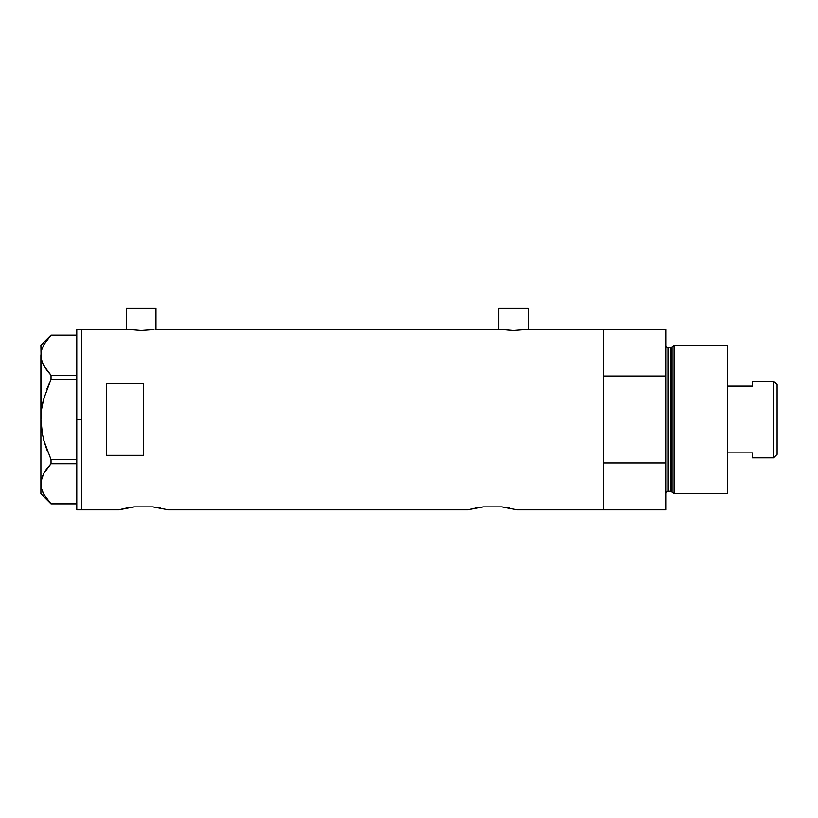 <?xml version="1.0" encoding="UTF-8"?>
<svg xmlns="http://www.w3.org/2000/svg" width="818" height="818" viewBox="0 0 818 818"><rect width="100%" height="100%" fill="white"/><g stroke="black" fill="none" stroke-linecap="round" stroke-linejoin="round"><path stroke-width="1.23" d="M155.972 329.296L155.972 308.161L126.279 308.161L126.279 329.296L126.279 308.161L155.972 308.161L155.972 329.296M528.397 329.296L528.397 308.161L498.704 308.161L498.704 329.296L498.704 308.161L528.397 308.161L528.397 329.296M155.41 329.388L498.387 329.245L156.586 329.194M528.725 329.245L603.377 329.194L529.021 329.194M118.855 509.839L81.728 509.839L81.728 329.194L125.655 329.194L141.115 330.523L153.978 329.603L141.115 330.523L125.655 329.194L81.728 329.194L81.728 509.839L118.855 509.839L134.387 506.874L152.802 506.874L168.344 509.839L467.773 509.839L483.315 506.874L501.72 506.874L517.262 509.839L603.377 509.839L603.377 329.194L603.377 376.065L665.74 376.065L665.74 329.194L665.74 462.968L603.377 462.968L603.377 509.839L516.168 509.553M475.432 508.05L483.315 506.874L501.72 506.874L509.614 508.05M474.317 508.275L467.773 509.839L167.199 509.532M126.504 508.05L134.387 506.874L152.802 506.874L160.696 508.05M499.266 329.388L513.551 330.523L527.845 329.388L513.551 330.523L498.09 329.194M106.473 455.381L106.473 383.652L143.6 383.652L143.6 455.381L106.473 455.381L106.473 383.652L143.6 383.652L143.6 455.381L106.473 455.381L106.473 383.652M119.121 509.767L125.389 508.275M156.77 507.375L156.115 507.283M159.111 507.763L160.522 508.019M505.688 507.375L505.054 507.283M508.029 507.763L509.44 508.019M603.377 509.839L603.377 329.194L603.377 376.065L665.74 376.065L665.74 509.839L603.377 509.839L665.74 509.839L665.74 462.968L603.377 462.968L603.377 509.839M475.626 508.009L477.017 507.753L475.626 508.009M126.698 508.009L128.089 507.753M134.275 506.884L132.588 507.078M168.344 509.839L167.24 509.542M126.841 329.388L125.952 329.245M76.78 509.839L76.78 329.194L76.78 419.522L81.728 419.522L81.728 329.194L81.728 419.522L76.78 419.522L76.78 509.839L81.728 509.839L81.728 419.522L81.728 509.839M41.411 410.8L40.9 419.522L41.626 409.072L43.702 398.918L51.033 379.429L46.923 389.01L51.033 379.429L51.033 375.268L76.78 375.268L51.033 375.268L43.722 365.564L41.636 360.472L40.9 355.227L41.616 350.053L43.681 344.961L51.033 335.175L76.78 335.175L51.033 335.175L43.681 344.961L41.636 349.971M42.546 363.08L41.084 357.855L40.9 345.278L41.074 352.701M51.033 503.857L43.722 494.154L41.636 489.062L40.9 483.806L40.9 493.755L51.002 503.857L76.78 503.857L51.033 503.857L43.722 494.154L41.636 489.062L40.9 483.806L41.616 478.642L43.681 473.55L51.033 463.765L46.933 468.55L51.033 463.765L51.033 459.604L76.78 459.604L51.033 459.604L43.691 440.064L41.626 429.9L43.702 440.115L46.923 450.012L43.691 440.064L41.626 429.9L40.9 419.522L40.9 483.806L41.616 478.642L43.681 473.55L46.912 468.571L43.722 473.469L41.084 481.199M42.536 435.186L40.9 419.522L41.626 409.072L43.16 401.055M43.702 440.115L51.033 459.604L51.033 463.765L76.78 463.765L51.033 463.765L46.933 468.55M42.577 363.161L46.933 370.482L51.033 375.268L51.033 379.429L76.78 379.429L51.033 379.429L43.702 398.918M46.524 498.53L47.035 499.205M42.587 491.761L43.722 494.154M40.9 483.591L40.9 419.951M46.186 469.563L43.712 473.499M42.577 475.871L41.636 478.561M41.084 414.276L40.9 355.227L40.9 419.522M43.691 398.959L42.7 403.09M41.186 351.985L41.616 350.053M40.9 493.755L40.9 483.806M674.093 345.278L672.059 346.832L672.059 492.201L674.093 493.755L674.093 345.278L674.093 493.755L727.611 493.755L727.611 345.278L674.093 345.278L727.611 345.278L727.611 493.755L674.093 493.755L672.059 492.201A1.237 1.237 0 0 0 670.862 491.281A1.237 1.237 0 0 1 672.059 492.201L672.059 346.832A1.237 1.237 0 0 1 670.862 347.752L668.214 347.752A2.474 2.474 0 0 1 665.74 345.278A2.474 2.474 0 0 0 668.214 347.752L668.214 491.281L670.862 491.281L670.862 347.752A1.237 1.237 0 0 0 672.059 346.832L674.093 345.278M665.74 493.755A2.474 2.474 0 0 1 668.214 491.281A2.474 2.474 0 0 0 665.74 493.755M670.862 491.281L668.214 491.281L668.214 347.752L670.862 347.752L670.862 491.281M773.634 457.875L777.1 454.409L777.1 384.624L773.634 381.157L773.634 457.875L773.634 381.157L752.355 381.157L752.355 386.147L727.611 386.147L752.355 386.147L752.355 381.157L773.634 381.157L777.1 384.624L777.1 454.409L773.634 457.875L752.355 457.875L773.634 457.875M752.355 457.559L752.355 452.886L727.611 452.886L752.355 452.886L752.355 457.875M76.78 329.194L81.728 329.194M40.9 345.278L51.002 335.175M603.377 329.194L665.74 329.194"/></g></svg>

